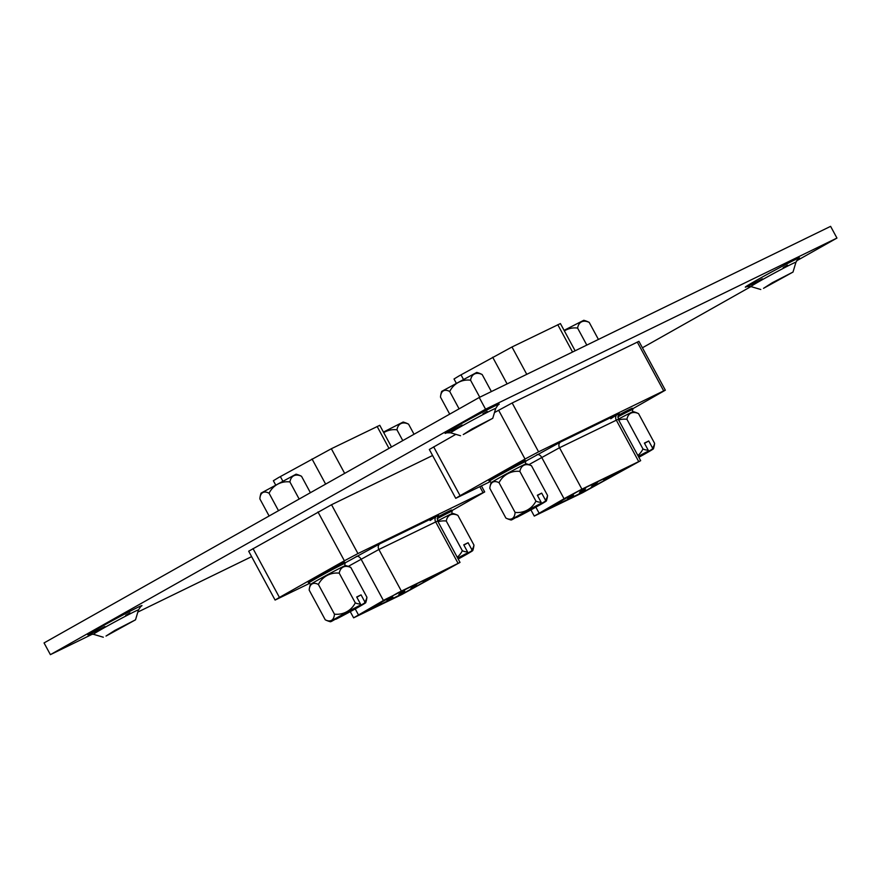 <?xml version="1.0" encoding="UTF-8"?>
<svg xmlns="http://www.w3.org/2000/svg" width="881" height="881" viewBox="0 0 881 881"><rect width="100%" height="100%" fill="white"/><g stroke="black" fill="none" stroke-linecap="round" stroke-linejoin="round"><path stroke-width="1.32" d="M456.149 382.96L454.012 378.995L459.21 375.835L511.982 346.993L560.415 323.569L575.128 350.781M564.082 330.342L583.784 320.288A28.787 28.787 0 0 1 588.607 322.094A20.164 9.162 62.4 0 1 589.224 322.413A20.164 10.968 60.6 0 0 577.595 328.073A20.164 20.131 -90.4 0 0 564.369 330.893M598.419 339.427L589.224 322.413M586.801 345.088L577.595 328.073M479.76 397.221L470.553 380.207A20.164 20.131 -90.4 0 0 449.728 391.505A20.164 9.162 -117.6 0 0 440.665 395.602A20.164 9.162 -117.6 0 0 440.511 397.155L449.695 414.136M440.665 395.602A28.787 28.787 0 0 1 441.678 391.384L476.742 372.421A28.787 28.787 0 0 1 481.566 374.227A20.164 9.162 62.4 0 1 482.171 374.546A20.164 10.968 60.6 0 0 470.553 380.207M491.378 391.56L482.171 374.546M459.089 408.839L449.728 391.505M524.217 512.632L537.212 505.507M490.012 486.83A29.128 29.128 0 0 1 491.003 482.876A20.065 0.551 -28.4 0 1 498.822 478.13A20.065 0.551 -28.4 0 1 516.618 468.483A20.065 0.551 -28.4 0 1 526.287 463.791A29.128 29.128 0 0 1 530.902 465.465A20.637 9.372 62.4 0 1 531.485 465.752A20.637 11.222 60.6 0 0 519.867 471.412A20.637 20.604 -90.4 0 0 499.042 482.711A20.637 9.372 -117.6 0 0 490.012 486.83A20.637 9.372 -117.6 0 0 489.825 488.36L505.881 518.05A20.637 9.372 -117.6 0 0 506.476 518.347A20.637 9.372 -117.6 0 0 515.099 512.412A20.637 20.604 -90.4 0 0 535.923 501.113A20.637 11.222 60.6 0 0 541.11 502.214A28.787 24.139 -116 0 1 540.846 503.458L512.246 519.592A20.065 0.551 -28.4 0 1 511.079 520.021A20.065 0.551 -28.4 0 1 518.898 515.253A20.065 0.551 -28.4 0 1 540.846 503.458M537.476 495.496L541.694 493.118L545.46 500.089A28.787 24.139 64 0 1 545.196 501.333A20.065 0.551 -28.4 0 1 546.374 500.937A20.065 0.551 -28.4 0 1 538.544 505.672A20.065 0.551 -28.4 0 1 516.596 517.466L524.437 513.039M545.46 500.089A20.637 11.222 60.6 0 0 547.542 495.452A20.637 9.372 62.4 0 1 547.365 496.972A29.128 29.128 0 0 1 546.374 500.937M537.355 505.76L545.196 501.333M547.542 495.452L531.485 465.752M541.694 493.118L537.344 495.232L541.11 502.214M535.923 501.113L519.867 471.412M515.099 512.412L499.042 482.711M638.703 457.041L644.264 453.374M618.253 419.213A20.065 0.551 -28.4 0 1 633.34 411.658A29.128 29.128 0 0 1 637.943 413.332A20.637 9.372 62.4 0 1 638.538 413.618A20.637 11.222 60.6 0 0 626.92 419.279A20.637 20.604 -90.4 0 0 618.671 419.995M644.529 443.363L648.735 440.985L652.513 447.955A28.787 24.139 64 0 1 652.248 449.2A20.065 0.551 -28.4 0 1 653.427 448.803A20.065 0.551 -28.4 0 1 645.597 453.539A20.065 0.551 -28.4 0 1 638.835 457.294M652.513 447.955A20.637 11.222 60.6 0 0 654.594 443.319A20.637 9.372 62.4 0 1 654.418 444.839A29.128 29.128 0 0 1 653.427 448.803M644.396 453.627L652.248 449.2M638.318 456.325A20.065 0.551 -28.4 0 1 647.898 451.325L638.45 456.578M647.898 451.325A28.787 24.139 -116 0 0 648.163 450.081A20.637 11.222 60.6 0 1 642.976 448.969L626.92 419.279M637.866 455.499A20.637 20.604 -90.4 0 0 642.976 448.969M654.594 443.319L638.538 413.618M648.735 440.985L644.385 443.099L648.163 450.081M591.294 486.984L597.23 483.889L591.294 486.984M579.434 492.754L585.369 489.66L579.434 492.754M567.573 498.536L573.509 495.441L567.573 498.536M615.412 473.835L621.336 470.74L615.412 473.835M603.551 479.616L609.487 476.522L603.551 479.616M591.691 485.387L597.626 482.292L591.691 485.387M579.83 491.158L585.766 488.063L579.83 491.158M555.724 504.306L561.649 501.212L555.724 504.306M567.981 496.939L573.905 493.845L567.981 496.939M525.693 461.17L560.657 441.998L617.416 414.356L610.742 418.772M578.663 490.981L540.152 513.127L585.931 490.827L636.754 462.778L578.663 490.981M565.635 497.831L534.26 516.09L582.693 492.666L640.663 460.664L581.912 489.153L565.635 497.831M631.159 465.421L630.113 465.928M538.654 513.579L585.832 490.64L635.851 463.142M553.169 505.408L546.451 509.196L553.598 505.231M548.83 507.764L549.656 507.291M433.661 446.843L460.069 495.684L455.741 498.316L429.333 449.475L455.829 434.333M494.483 412.539L512.169 402.98L638.934 341.343L665.342 390.184L663.69 390.889L637.282 342.048M489.77 481.841L455.741 498.316M665.342 390.184L632.624 408.828M460.069 495.684L525.021 459.045L498.613 410.205M512.169 402.98L538.577 451.821L663.69 390.889M618.11 415.358A20.77 0.573 -28.4 0 1 632.338 408.299L632.679 411.868M525.869 461.512A20.77 0.573 -28.4 0 0 522.774 462.822A20.77 0.573 -28.4 0 0 502.148 473.714A20.77 0.573 -28.4 0 0 489.318 481.268L488.746 480.2A20.77 0.573 -28.4 0 1 506.74 469.815A20.77 0.573 -28.4 0 1 525.285 460.433L525.638 464.001M538.577 451.821L525.021 459.045M275.511 484.704L273.363 480.74L278.561 477.579L331.344 448.737L379.777 425.314L391.483 446.975M383.433 432.086L403.146 422.043A28.787 28.787 0 0 1 407.969 423.849A20.164 9.162 62.4 0 1 408.575 424.157A20.164 10.968 60.6 0 0 396.957 429.818A20.164 20.131 -90.4 0 0 383.731 432.637M414.037 434.256L408.575 424.157M402.782 440.599L396.957 429.818M299.155 499.042L289.915 481.951A20.164 20.131 -90.4 0 0 269.079 493.25A20.164 9.162 -117.6 0 0 260.027 497.347A20.164 9.162 -117.6 0 0 259.873 498.899L269.112 515.991M260.027 497.347A28.787 28.787 0 0 1 261.04 493.129L296.093 474.176A28.787 28.787 0 0 1 300.917 475.982A20.164 9.162 62.4 0 1 301.533 476.291A20.164 10.968 60.6 0 0 289.915 481.951M310.398 492.699L301.533 476.291M278.506 510.694L269.079 493.25M343.579 614.376L356.574 607.251M309.363 588.585A29.128 29.128 0 0 1 310.354 584.621A20.065 0.551 -28.4 0 1 318.184 579.874A20.065 0.551 -28.4 0 1 335.98 570.227A20.065 0.551 -28.4 0 1 345.649 565.536A29.128 29.128 0 0 1 350.253 567.21A20.637 9.372 62.4 0 1 350.847 567.507A20.637 11.222 60.6 0 0 339.229 573.157A20.637 20.604 -90.4 0 0 318.393 584.466A20.637 9.372 -117.6 0 0 309.363 588.585A20.637 9.372 -117.6 0 0 309.187 590.105L325.243 619.795A20.637 9.372 -117.6 0 0 325.838 620.092A20.637 9.372 -117.6 0 0 334.45 614.156A20.637 20.604 -90.4 0 0 355.285 602.857A20.637 11.222 60.6 0 0 360.472 603.959A28.787 24.139 -116 0 1 360.208 605.203L331.597 621.336A20.065 0.551 -28.4 0 1 330.441 621.766A20.065 0.551 -28.4 0 1 338.249 616.997A20.065 0.551 -28.4 0 1 360.208 605.203M356.838 597.241L361.056 594.862L364.822 601.844A28.787 24.139 64 0 1 364.558 603.078A20.065 0.551 -28.4 0 1 365.736 602.681A20.065 0.551 -28.4 0 1 357.906 607.427A20.065 0.551 -28.4 0 1 335.947 619.222L343.799 614.795M364.822 601.844A20.637 11.222 60.6 0 0 366.903 597.197A20.637 9.372 62.4 0 1 366.727 598.717A29.128 29.128 0 0 1 365.736 602.681M356.706 607.505L364.558 603.078M366.903 597.197L350.847 567.507M361.056 594.862L356.695 596.988L360.472 603.959M355.285 602.857L339.229 573.157M334.45 614.156L318.393 584.466M458.054 558.785L463.615 555.118M437.604 520.957A20.065 0.551 -28.4 0 1 452.691 513.403A29.128 29.128 0 0 1 457.305 515.077A20.637 9.372 62.4 0 1 457.889 515.363A20.637 11.222 60.6 0 0 446.271 521.023A20.637 20.604 -90.4 0 0 438.033 521.739M463.88 545.108L468.097 542.729L471.875 549.711A28.787 24.139 64 0 1 471.61 550.944A20.065 0.551 -28.4 0 1 472.778 550.548A20.065 0.551 -28.4 0 1 464.948 555.294A20.065 0.551 -28.4 0 1 458.197 559.039M471.875 549.711A20.637 11.222 60.6 0 0 473.945 545.064A20.637 9.372 62.4 0 1 473.769 546.583A29.128 29.128 0 0 1 472.778 550.548M463.758 555.371L471.61 550.944M457.68 558.08A20.065 0.551 -28.4 0 1 467.249 553.07L457.812 558.334M467.249 553.07A28.787 24.139 -116 0 0 467.514 551.825A20.637 11.222 60.6 0 1 462.327 550.724L446.271 521.023M457.228 557.255A20.637 20.604 -90.4 0 0 462.327 550.724M473.945 545.064L457.889 515.363M468.097 542.729L463.747 544.843L467.514 551.825M410.656 588.728L416.581 585.634L410.656 588.728M398.796 594.51L404.72 591.415L398.796 594.51M386.935 600.28L392.871 597.186L386.935 600.28M434.762 575.579L440.698 572.496L434.762 575.579M422.913 581.361L428.838 578.266L422.913 581.361M411.053 587.131L416.988 584.037L411.053 587.131M399.192 592.913L405.128 589.818L399.192 592.913M375.075 606.051L381.01 602.956L375.075 606.051M387.332 598.684L393.267 595.589L387.332 598.684M345.044 562.926L380.008 543.742L436.778 516.101L430.104 520.528M398.025 592.737L359.503 614.883L405.293 592.583L456.116 564.523L398.025 592.737M384.997 599.576L353.611 617.834L402.044 594.411L460.014 562.408L384.997 599.576M450.521 567.166L449.475 567.672M358.016 615.334L405.194 592.384L455.213 564.886M372.531 607.163L365.813 610.94L372.96 606.976M368.192 609.509L369.007 609.035M253.023 548.588L279.431 597.428L275.092 600.06L248.684 551.22L331.531 504.725L432.593 455.51M309.121 583.585L275.092 600.06M481.433 485.905L484.693 491.928L451.975 510.573M279.431 597.428L344.383 560.79L317.975 511.949M331.531 504.725L357.939 553.565L483.041 492.633L479.826 486.686M437.472 517.103A20.77 0.573 -28.4 0 1 451.689 510.044L452.041 513.612M345.231 563.256A20.77 0.573 -28.4 0 0 342.136 564.578A20.77 0.573 -28.4 0 0 321.51 575.458A20.77 0.573 -28.4 0 0 308.68 583.013L308.097 581.945A20.77 0.573 -28.4 0 1 326.102 571.56A20.77 0.573 -28.4 0 1 344.647 562.188L344.989 565.745M484.693 491.928L483.041 492.633M357.939 553.565L344.383 560.79M106.017 636.06L114.816 630.433L135.52 619.817L106.017 636.06M463.263 434.564L472.051 428.948L492.743 418.299L463.263 434.564M763.508 288.34L772.307 282.713L792.988 272.075L763.508 288.34M92.593 634.089L50.393 654.649L44.05 642.932L479.231 397.485L830.607 226.351L836.95 238.068L485.563 409.202L479.231 397.485M50.393 654.649L485.563 409.202M251.625 556.649L137.832 612.064M642.414 347.786L750.953 286.578A25.593 0.705 151.6 0 1 760.909 280.488A25.593 0.705 151.6 0 1 792.14 263.837A25.593 0.705 151.6 0 1 795.95 262.241L798.197 258.827M796.512 260.875L836.95 238.068M460.994 374.832L463.307 379.105M492.677 357.223L507.104 383.907M511.982 346.993L526.761 374.326M557.772 324.693L572.551 352.037M640.663 460.664L618.264 419.246L559.512 447.735A4.438 3.722 64 0 1 560.657 441.998M581.912 489.153L559.512 447.735L528.919 464.639M564.049 498.734L541.65 457.316A4.438 3.028 60.1 0 0 536.837 454.772M638.681 461.512L616.282 420.094A4.438 3.722 -116 0 1 617.416 414.356M539.062 513.083L535.868 507.181M617.735 416.944A20.77 0.573 -28.4 0 1 629.827 410.689A20.77 0.573 -28.4 0 1 632.91 409.379M280.356 476.577L282.669 480.85M312.028 458.968L325.629 484.11M331.344 448.737L344.658 473.383M377.123 426.437L388.984 448.374M460.014 562.408L437.626 520.99L378.874 549.491A4.438 3.722 64 0 1 380.008 543.742M401.273 590.898L378.874 549.491L348.27 566.384M383.411 600.479L361.012 559.061A4.438 3.028 60.1 0 0 356.188 556.517M458.032 563.256L435.643 521.838A4.438 3.722 -116 0 1 436.778 516.101M358.424 614.828L355.23 608.925M437.097 518.689A20.77 0.573 -28.4 0 1 449.178 512.445A20.77 0.573 -28.4 0 1 452.272 511.123M140.707 606.546L138.46 609.96A25.593 0.705 151.6 0 0 134.65 611.557A25.593 0.705 151.6 0 0 103.418 628.208A25.593 0.705 151.6 0 0 93.452 634.298L103.308 637.227M140.464 606.745A30.78 0.848 151.6 0 0 131.511 610.5A30.78 0.848 151.6 0 0 99.85 627.558A30.78 0.848 151.6 0 0 88.001 634.871A30.78 0.848 151.6 0 0 104.894 626.534M125.708 615.279A30.78 0.848 151.6 0 0 129.992 612.879M497.941 405.051L495.695 408.465A25.593 0.705 151.6 0 0 491.884 410.072A25.593 0.705 151.6 0 0 460.653 426.723A25.593 0.705 151.6 0 0 450.687 432.802L460.543 435.743M497.699 405.26A30.78 0.848 151.6 0 0 488.746 409.015A30.78 0.848 151.6 0 0 457.096 426.074A30.78 0.848 151.6 0 0 445.235 433.375A30.78 0.848 151.6 0 0 462.129 425.049M482.942 413.795A30.78 0.848 151.6 0 0 487.226 411.394M797.955 259.025A30.78 0.848 151.6 0 0 789.002 262.78A30.78 0.848 151.6 0 0 757.341 279.839A30.78 0.848 151.6 0 0 745.491 287.151A30.78 0.848 151.6 0 0 762.384 278.814M783.198 267.56A30.78 0.848 151.6 0 0 787.482 265.159M506.476 518.347A29.128 29.128 0 0 0 511.079 520.021M534.26 516.09L530.913 509.901M619.288 413.795C618.572 413.134 618.231 414.951 618.264 419.246M489.318 481.268L491.532 482.436M325.838 620.092A29.128 29.128 0 0 0 330.441 621.766M353.611 617.834L350.264 611.656M438.65 515.539C437.934 514.889 437.593 516.707 437.626 520.99M308.68 583.013L310.894 584.18M89.366 634.309L93.452 634.298M446.601 432.813L450.687 432.802M760.799 289.508L750.942 286.578L746.857 286.589M792.999 272.097L795.95 262.241M492.754 418.321L495.695 408.465M135.52 619.817L138.46 609.96"/></g></svg>

